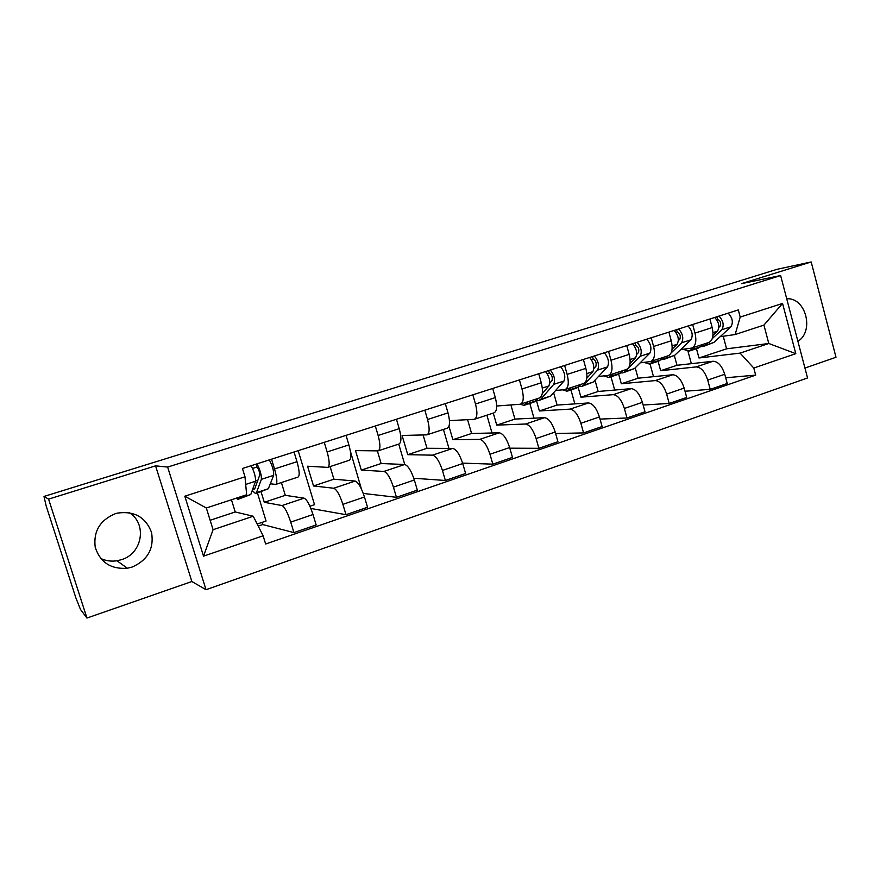 <?xml version="1.0" encoding="UTF-8"?>
<svg xmlns="http://www.w3.org/2000/svg" width="880" height="880" viewBox="0 0 880 880"><rect width="100%" height="100%" fill="white"/><g stroke="black" fill="none" stroke-linecap="round" stroke-linejoin="round"><path stroke-width="1.32" d="M129.195 512.655C147.334 523.545 142.527 553.52 121.561 559.647L116.985 560.769C111.243 561.638 105.798 560.857 100.639 558.437M115.269 513.722C99.968 520.168 93.28 531.355 95.216 547.283C100.221 562.441 110.935 569.426 127.358 568.238L132.22 567.028C147.785 560.054 154.231 548.515 151.536 532.411C145.717 517.187 134.354 510.752 117.469 513.106L115.269 513.722M804.936 368.071L836 357.258L811.184 261.954L777.161 269.28L44 496.452L48.587 499.125L86.955 618.046L191.862 581.526L206.019 589.699L807.543 377.96L780.615 275.55L167.64 467.06L155.573 465.85L48.587 499.125M86.955 618.046L80.509 609.488L75.823 597.74L46.079 505.648L44 496.452M811.184 261.954L741.378 283.668L780.615 275.55M261.063 491.755L264.297 502.304L281.996 505.56C284.636 506.935 287.551 512.457 290.73 522.115L293.931 532.598L316.151 524.942L313.005 514.525C309.837 504.933 306.867 499.477 304.084 498.157L285.296 495.33L281.402 482.548M276.034 484.308L297.902 477.136C299.86 476.047 299.552 470.899 296.978 461.681L274.516 468.941C277.134 478.214 277.541 483.362 275.726 484.407L270.314 483.769M274.516 468.941L271.546 459.195M257.191 524.04L266.057 521.048L257.444 492.943M262.075 522.39L262.746 524.568L293.931 532.598M296.978 461.681L294.052 452.001M324.247 442.343L327.14 451.935C329.648 461.087 329.824 466.235 327.679 467.379L307.549 466.224L313.522 485.958L333.74 488.235C336.71 489.467 339.757 494.835 342.892 504.35L345.994 514.679L367.532 507.265L364.463 497.002C361.35 487.553 358.248 482.24 355.146 481.063L333.916 479.193L330.121 466.576M309.903 506.231L314.523 504.669L298.177 450.681M310.86 508.464L345.994 514.679M328.042 467.258L349.173 460.328C351.461 459.151 351.362 454.003 348.898 444.906L346.049 435.369M375.32 426.008L378.125 435.468C380.523 444.499 380.501 449.636 378.037 450.868L355.509 450.615L361.317 470.096L383.9 471.438C387.167 472.538 390.346 477.774 393.437 487.135L396.451 497.31L417.329 490.127L414.348 480.007C411.279 470.712 408.056 465.531 404.657 464.497L381.128 463.518L377.377 450.879M361.361 488.851L350.405 451.286M363.275 493.427L396.451 497.31M378.455 450.736L398.882 444.037C401.467 442.761 401.577 437.635 399.223 428.659L396.451 419.254M424.82 410.179L427.548 419.507C429.847 428.417 429.627 433.532 426.877 434.863L402.094 435.457L407.748 454.674L432.542 455.158C436.095 456.126 439.395 461.219 442.431 470.437L445.368 480.48L465.619 473.506L462.726 463.529C459.701 454.366 456.357 449.339 452.683 448.415L426.998 448.283L423.093 434.973M404.756 464.497L398.739 444.081M413.798 478.247L445.368 480.48M427.328 434.709L447.095 428.23C449.966 426.877 450.263 421.762 448.008 412.896L445.313 403.623M448.965 426.272L452.87 439.692L479.743 439.362C483.56 440.209 486.97 445.17 489.962 454.245L492.822 464.156L512.468 457.391L509.652 447.546C506.671 438.526 503.217 433.609 499.29 432.817L471.581 433.477L467.599 419.694M472.835 394.823L475.486 404.019C477.686 412.819 477.279 417.923 474.265 419.331L449.46 420.618M448.954 448.393L443.432 429.429M462.605 463.122L492.822 464.156M474.76 419.166L493.889 412.896C497.013 411.455 497.497 406.362 495.33 397.606L492.712 388.465M493.284 413.094L496.738 425.128L525.558 424.017C529.628 424.754 533.137 429.594 536.096 438.537L538.868 448.305L557.942 441.738L555.203 432.025C552.266 423.137 548.713 418.352 544.544 417.67L514.932 419.089L510.906 404.965M519.42 379.929L521.994 388.993C524.106 397.683 523.523 402.765 520.256 404.25L496.694 406.01M492.019 432.993L486.904 415.184M509.828 448.184L538.868 448.305M520.795 404.074L539.308 398.002C542.685 396.495 543.334 391.413 541.266 382.778L538.714 373.758M536.404 400.389L539.407 410.96L570.053 409.123C574.354 409.75 577.962 414.469 580.877 423.28L583.583 432.916L602.107 426.547L599.434 416.966C596.541 408.21 592.889 403.535 588.5 402.952L557.106 405.086L553.619 392.744M564.63 365.464L567.149 374.407C569.173 382.987 568.425 388.058 564.916 389.609L555.61 390.5M533.984 418.176L529.804 403.458M555.61 433.499L583.583 432.916M565.488 389.422L583.429 383.548C587.037 381.964 587.84 376.904 585.86 368.368L583.374 359.469M578.182 387.409L580.921 397.177L613.283 394.658C617.804 395.175 621.5 399.784 624.371 408.463L627 417.978L645.007 411.785L642.4 402.325C639.54 393.69 635.811 389.136 631.202 388.652L598.147 391.468L594.99 380.171M608.553 351.417L610.995 360.25C612.942 368.72 612.04 373.769 608.3 375.397L598.477 376.475M574.86 403.876L570.944 389.939M600.028 419.1L627 417.978M608.916 375.188L626.296 369.501C630.113 367.84 631.081 362.802 629.167 354.376L626.747 345.598M618.695 374.275L621.324 383.768L655.303 380.589C660.022 381.018 663.806 385.506 666.633 394.075L669.196 403.458L686.697 397.441L684.156 388.102C681.34 379.588 677.534 375.144 672.727 374.759L638.088 378.202L635.228 367.807M651.211 337.777L653.598 346.489C655.468 354.849 654.423 359.887 650.474 361.57L640.167 362.846M614.691 390.06L611.006 376.783M643.137 405.009L669.196 403.458M651.112 361.361L667.964 355.839C671.99 354.123 673.09 349.107 671.264 340.78L668.899 332.123M658.086 361.317L660.66 370.711L696.157 366.916C701.074 367.246 704.924 371.635 707.718 380.083L710.215 389.345L727.232 383.493L724.746 374.275C721.974 365.882 718.091 361.537 713.097 361.24L676.995 365.288L674.366 355.63M692.681 324.511L695.013 333.113C696.795 341.374 695.618 346.379 691.471 348.128L680.713 349.58M653.51 376.662L650.034 363.979M685.003 391.237L710.215 389.345M692.153 347.908L708.477 342.562C712.701 340.78 713.933 335.786 712.184 327.558L709.885 319.011M660.66 370.711L676.995 365.288M621.324 383.768L638.088 378.202M580.921 397.177L598.147 391.468M539.407 410.96L557.106 405.086M496.738 425.128L514.932 419.089M452.87 439.692L471.581 433.477M407.748 454.674L426.998 448.283M361.317 470.096L381.128 463.518M313.522 485.958L333.916 479.193M264.297 502.304L285.296 495.33M253.242 516.241L263.12 535.788L203.533 556.16L184.811 496.21L244.992 476.795L246.642 494.769L206.327 508.002L213.081 529.694L253.242 516.241L235.224 511.962L231.451 499.752M210.144 520.278L235.224 511.962M696.465 348.7L698.973 357.984L726.594 348.821L768.801 343.497L763.928 325.094L735.119 334.543L740.201 317.086L738.287 309.925L242.44 468.501L244.992 476.795M740.201 317.086L782.562 303.424L795.795 353.661L753.786 368.027L740.091 353.111L768.801 343.497L795.795 353.661M263.12 535.788L265.639 543.994L755.678 375.122L753.786 368.027M206.019 589.699L167.64 467.06M191.862 581.526L155.573 465.85M797.907 341.341C814.594 331.177 805.75 297.264 786.72 298.782M726.594 348.821L723.217 336.248M698.973 357.984L740.091 353.111M735.119 334.543L720.17 336.677M725.692 377.784L755.678 375.122M262.746 524.568L258.225 526.097M691.35 363.671L687.973 351.219M203.533 556.16L213.081 529.694M184.811 496.21L206.327 508.002M763.928 325.094L782.562 303.424M252.912 488.598L254.144 489.258L254.859 488.521L259.743 475.079C259.578 471.724 258.654 469.04 256.971 467.016L256.08 464.145M255.607 480.997L257.851 480.271M252.219 490.523L255.53 493.57L256.443 492.657L261.371 479.336C261.591 474.969 260.128 469.81 256.993 463.848M255.871 493.46L268.345 488.741L273.647 475.343C273.933 470.976 272.481 465.828 269.313 459.91M252.571 468.435L256.971 467.016M238.238 499.246L250.789 494.505L255.541 481.228C255.728 476.872 254.254 471.702 251.141 465.729M236.159 498.212L237.919 499.356L239.173 497.222M549.758 383.185L552.035 380.545C552.75 377.201 551.87 374.759 549.384 373.23L548.636 370.579M536.503 400.279L538.78 400.51L540.738 399.3L553.74 384.351C555.434 379.896 554.312 375.111 550.374 370.029M539.451 400.29L550.715 396.033L563.97 381.029C565.708 376.563 564.597 371.8 560.637 366.74M547.316 373.89L549.384 373.23M524.678 405.141L534.072 402.061L538.131 398.387M520.245 404.25L524.029 405.361L528.022 401.709M542.278 393.591L548.889 385.935C550.561 381.469 549.428 376.684 545.512 371.58M593.868 368.522L595.859 366.366C596.695 363.033 595.815 360.635 593.23 359.161L592.504 356.554M579.238 386.408L581.405 386.507L583.506 385.264L597.575 370.117C599.467 365.64 598.389 360.921 594.352 355.96M582.12 386.276L593.197 382.074L607.519 366.883C609.444 362.417 608.377 357.709 604.318 352.77M591.481 359.722L593.23 359.161M567.754 390.995L576.818 388.014L581.207 384.274M562.551 389.851L567.061 391.215L571.373 387.497M586.828 378.191L592.856 371.646C594.726 367.18 593.648 362.45 589.622 357.478M636.735 354.354L638.451 352.594C639.397 349.261 638.528 346.896 635.844 345.499L635.129 342.914M620.807 372.878L622.864 372.889L625.086 371.613L640.167 356.279C642.246 351.802 641.212 347.138 637.087 342.298M623.612 372.636L634.524 368.511L649.825 353.144C651.948 348.667 650.925 344.014 646.767 339.196M634.392 345.961L635.844 345.499M609.642 377.234L618.398 374.352L623.084 370.546M603.757 375.903L608.905 377.476L613.525 373.681M630.069 363.407L635.591 357.764C637.637 353.287 636.603 348.623 632.489 343.761M678.392 340.626L679.844 339.207C680.9 335.885 680.031 333.553 677.259 332.211L676.566 329.67M661.243 359.7L665.544 358.325L668.173 355.784M663.982 359.381L674.718 355.311L690.965 339.779C693.253 335.302 692.274 330.704 688.039 325.996M671.154 352.902L681.571 342.826C683.826 338.349 682.836 333.74 678.612 329.01M676.093 332.585L677.259 332.211M650.386 363.847L658.856 361.064L663.817 357.192M643.918 362.384L649.616 364.1L654.522 360.239M672.1 349.151L677.116 344.278C679.349 339.801 678.359 335.181 674.146 330.44M718.905 327.305L720.104 326.183C721.259 322.872 720.401 320.573 717.541 319.286L716.87 316.778M700.601 346.852L704.913 345.4L707.718 342.804M703.274 346.467L713.856 342.463L730.972 326.777C733.425 322.3 732.49 317.757 728.167 313.159M712.272 338.591L721.842 329.747C724.251 325.27 723.305 320.716 719.004 316.096M716.65 319.572L717.541 319.286M690.041 350.812L698.225 348.128L703.461 344.201M683.045 349.272L689.238 351.076L694.408 347.171M712.954 335.39L717.508 331.155C719.906 326.678 718.949 322.113 714.659 317.482M713.097 361.24L696.157 366.916M672.727 374.759L655.303 380.589M631.202 388.652L613.283 394.658M588.5 402.952L570.053 409.123M544.544 417.67L525.558 424.017M499.29 432.817L479.743 439.362M452.683 448.415L432.542 455.158M404.657 464.497L383.9 471.438M355.146 481.063L333.74 488.235M304.084 498.157L281.996 505.56M671.264 340.78L653.598 346.489M629.167 354.376L610.995 360.25M585.86 368.368L567.149 374.407M541.266 382.778L521.994 388.993M495.33 397.606L475.486 404.019M448.008 412.896L427.548 419.507M399.223 428.659L378.125 435.468M348.898 444.906L327.14 451.935M712.184 327.558L695.013 333.113M684.156 388.102L666.633 394.075M642.4 402.325L624.371 408.463M599.434 416.966L580.877 423.28M555.203 432.025L536.096 438.537M509.652 447.546L489.962 454.245M462.726 463.529L442.431 470.437M414.348 480.007L393.437 487.135M364.463 497.002L342.892 504.35M313.005 514.525L290.73 522.115M724.746 374.275L707.718 380.083M256.443 492.657L268.345 488.741M261.371 479.336L273.647 475.343M238.766 498.454L250.789 494.505M245.696 484.429L255.541 481.228M540.738 399.3L550.715 396.033M553.74 384.351L563.97 381.029M525.932 404.162L536.008 400.862M542.322 388.069L548.889 385.935M583.506 385.264L593.197 382.074M597.575 370.117L607.519 366.883M569.107 389.994L578.897 386.771M586.85 373.604L592.856 371.646M625.086 371.613L634.524 368.511M640.167 356.279L649.825 353.144M611.083 376.2L620.609 373.076M630.102 359.546L635.591 357.764M665.544 358.325L674.718 355.311M681.571 342.826L690.965 339.779M651.915 362.802L661.188 359.755M672.144 345.895L677.116 344.278M704.913 345.4L713.856 342.463M721.842 329.747L730.972 326.777M691.658 349.745L700.678 346.786M713.009 332.618L717.508 331.155M127.358 568.238L116.985 560.769"/></g></svg>
